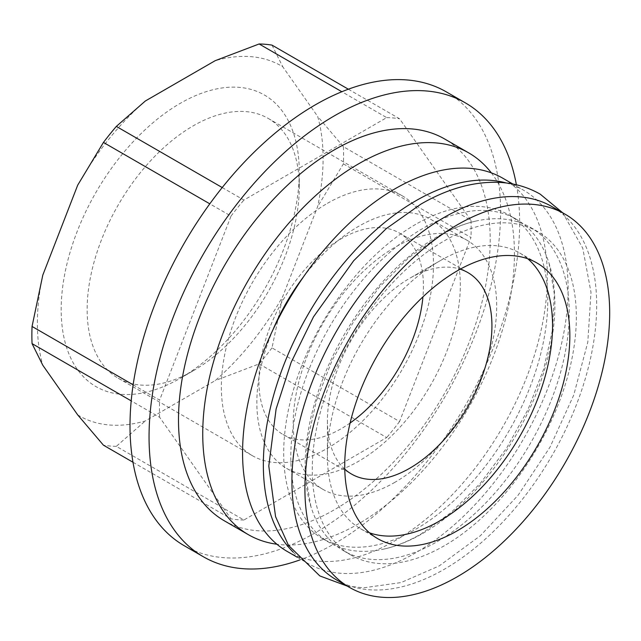 <?xml version="1.0" encoding="UTF-8"?>
<svg xmlns="http://www.w3.org/2000/svg" width="641" height="641" viewBox="0 0 641 641"><rect width="100%" height="100%" fill="white"/><g stroke="black" fill="none" stroke-linecap="round" stroke-linejoin="round"><path stroke-width="0.48" stroke-dasharray="3.21 2.4" d="M422.844 533.368A186.731 107.808 120 0 0 549.097 263.363A186.731 107.808 120 0 0 516.205 219.182A186.731 107.808 120 0 0 422.844 228.436A186.731 107.808 120 0 0 300.853 392.989A186.731 107.808 120 0 0 329.474 542.623A186.731 107.808 120 0 0 384.175 549.008A186.731 107.808 120 0 0 422.844 533.368M437.202 541.661A186.731 107.808 120 0 0 559.192 377.108A186.731 107.808 120 0 0 530.564 227.475A186.731 107.808 120 0 0 475.862 221.081A186.731 107.808 120 0 0 437.202 236.721A186.731 107.808 120 0 0 310.949 506.735A186.731 107.808 120 0 0 343.832 550.907A186.731 107.808 120 0 0 437.202 541.661M327.423 203.333A150.002 86.599 -60 0 1 402.42 195.906A150.002 86.599 -60 0 1 433.484 264.573A150.002 86.599 -60 0 1 327.423 448.283A150.002 86.599 -60 0 1 252.418 455.711A150.002 86.599 -60 0 1 221.353 387.044A150.002 86.599 -60 0 1 327.423 203.333M193.213 370.802L193.213 370.802A150.002 86.599 120 0 0 299.283 187.092A150.002 86.599 120 0 0 268.21 118.425A150.002 86.599 120 0 0 193.213 125.852A150.002 86.599 120 0 0 95.221 258.035A150.002 86.599 120 0 0 118.216 378.23A150.002 86.599 120 0 0 193.213 370.802L180.225 378.302A168.367 97.208 120 0 0 299.283 172.092A168.367 97.208 120 0 0 180.225 103.353A168.367 97.208 120 0 0 61.175 309.563A168.367 97.208 120 0 0 180.225 378.302L193.213 370.802M350.106 423.004A116.325 67.161 -60 0 1 341.164 428.725A116.325 67.161 -60 0 1 283.002 434.486A116.325 67.161 -60 0 1 258.908 381.235A116.325 67.161 -60 0 1 341.164 238.764A116.325 67.161 -60 0 1 399.327 233.004A116.325 67.161 -60 0 1 423.421 286.255A116.325 67.161 -60 0 1 422.932 296.863M344.77 469.124A116.325 67.161 -60 0 1 327.423 420.792A116.325 67.161 -60 0 1 409.671 278.322A116.325 67.161 -60 0 1 460.206 269.18M369.52 532.831A159.184 91.903 -60 0 1 360.386 528.649A159.184 91.903 -60 0 1 327.423 455.783A159.184 91.903 -60 0 1 439.974 260.823L409.671 278.322L439.982 260.823A159.184 91.903 -60 0 1 519.571 252.939A159.184 91.903 -60 0 1 527.759 258.756M184.279 545.747A262.041 151.292 120 0 0 315.3 532.767A262.041 151.292 120 0 0 486.487 301.855A262.041 151.292 120 0 0 446.32 91.879M516.382 184.776A262.041 151.292 -60 0 1 334.346 543.768A262.041 151.292 -60 0 1 299.764 559.97M336.557 579.929A215.512 124.426 120 0 0 444.309 569.256A215.512 124.426 120 0 0 585.097 379.352A215.512 124.426 120 0 0 552.061 206.658M224.142 520.684A220.408 127.255 120 0 0 334.346 509.771A220.408 127.255 120 0 0 478.33 315.548A220.408 127.255 120 0 0 444.55 138.929M491.318 172.854A220.408 127.255 -60 0 1 494.644 353.039A220.408 127.255 -60 0 1 358.591 523.769A220.408 127.255 -60 0 1 276.904 544.233M444.309 545.763A186.731 107.808 -60 0 1 350.939 555.01A186.731 107.808 -60 0 1 322.319 405.376A186.731 107.808 -60 0 1 444.309 240.824A186.731 107.808 -60 0 1 537.671 231.577A186.731 107.808 -60 0 1 566.299 381.211A186.731 107.808 -60 0 1 444.309 545.763M273.05 329.594A143.88 83.066 120 0 0 286.655 468.411A143.88 83.066 120 0 0 358.591 461.28A143.88 83.066 120 0 0 452.578 334.498A143.88 83.066 120 0 0 430.528 219.206A143.88 83.066 120 0 0 358.591 226.329A143.88 83.066 120 0 0 303.514 276.832M394.952 482.28A143.88 83.066 -60 0 1 323.016 489.403A143.88 83.066 -60 0 1 300.966 374.112A143.88 83.066 -60 0 1 394.952 247.322A143.88 83.066 -60 0 1 466.896 240.199A143.88 83.066 -60 0 1 488.947 355.491A143.88 83.066 -60 0 1 394.952 482.28M415.737 224.334A186.731 107.808 120 0 0 293.746 388.879A186.731 107.808 120 0 0 322.367 538.512A186.731 107.808 120 0 0 415.737 529.266A186.731 107.808 120 0 0 537.727 364.713A186.731 107.808 120 0 0 509.098 215.08A186.731 107.808 120 0 0 415.737 224.334M287.2 551.436A215.512 124.426 120 0 0 394.952 540.764A215.512 124.426 120 0 0 535.74 350.859A215.512 124.426 120 0 0 502.712 178.166M506.254 182.981A215.512 124.426 -60 0 1 523.489 190.161A215.512 124.426 -60 0 1 556.524 362.854A215.512 124.426 -60 0 1 415.737 552.758A215.512 124.426 -60 0 1 307.984 563.439A215.512 124.426 -60 0 1 293.145 552.101M77.705 414.903A202.043 116.646 120 0 0 145.323 420.945L215.128 380.642A202.043 116.646 120 0 0 282.745 296.527L317.656 206.57A202.043 116.646 120 0 0 317.656 116.406L282.745 66.752A202.043 116.646 120 0 0 215.128 60.711M42.803 275.093A202.043 116.646 120 0 0 42.803 365.25M145.323 101.014A202.043 116.646 120 0 0 77.705 185.137M222.219 187.549L243.9 200.064L386.699 117.624L341.853 91.735M272 45.118L282.745 66.752M348.351 89.203L399.575 118.769L470.975 220.352L343.4 146.693L317.656 116.406M343.4 146.693A220.408 127.255 -60 0 1 343.4 163.864L317.656 206.57M343.4 163.864L470.975 237.515L399.575 421.538L272 347.887L282.745 296.527M272 347.887A220.408 127.255 -60 0 1 259.124 363.904L215.128 380.642M259.124 363.904L386.699 437.555L243.9 520.003L116.325 446.344L145.323 420.945M116.325 446.344A220.408 127.255 -60 0 1 103.449 445.199M132.983 462.249L231.024 518.849L159.625 417.275L131.197 400.865M133.136 384.816L159.625 400.104L231.024 216.081L209.799 203.83M231.024 216.081A220.408 127.255 -60 0 1 243.9 200.064M159.625 417.275A220.408 127.255 -60 0 1 159.625 400.104M243.9 520.003A220.408 127.255 -60 0 1 231.024 518.849M399.575 421.538A220.408 127.255 -60 0 1 386.699 437.555M470.975 220.352A220.408 127.255 -60 0 1 470.975 237.515M386.699 117.624A220.408 127.255 -60 0 1 399.575 118.769M384.175 549.008C395.761 546.444 407.98 541.477 420.841 534.105L451.232 512.415L480.421 483.226L506.55 448.243L528.04 409.479L543.664 369.184L552.55 329.746L554.281 293.666L549.097 263.363M475.862 221.081C464.284 223.653 452.065 228.621 439.205 235.984L408.806 257.682L379.616 286.872L353.487 321.862L331.99 360.627L316.374 400.921L307.496 440.351L305.765 476.431L310.949 506.735M347.19 586.074L363.527 587.821L401.002 582.581L439.205 565.923L480.438 535.668L518.176 495.148L550.01 447.154L573.775 394.984L587.797 342.206L590.986 292.232L582.741 248.131L562.702 212.796M268.21 118.425L402.42 195.906M299.283 187.092L299.283 172.092M399.327 233.004L467.834 272.561M519.571 252.939L536.886 262.938M343.832 550.907L350.939 555.01M286.655 468.411L323.016 489.403M322.367 538.512L329.474 542.623M297.344 557.293L307.984 563.439M118.216 378.23L252.418 455.711M283.002 434.486L351.508 474.044M327.423 420.792L327.423 455.783M360.386 528.649L377.701 538.648M530.564 227.475L537.671 231.577M430.528 219.206L466.896 240.199M509.098 215.08L516.205 219.182M512.848 184.015L523.489 190.161"/><path stroke-width="0.96" d="M422.932 296.863A116.325 67.161 -60 0 1 350.106 423.004M460.206 269.18A116.325 67.161 -60 0 1 467.834 272.561A116.325 67.161 -60 0 1 485.67 365.771A116.325 67.161 -60 0 1 409.671 468.283A116.325 67.161 -60 0 1 351.508 474.044A116.325 67.161 -60 0 1 344.77 469.124M527.759 258.756A159.184 91.903 -60 0 1 541.469 388.406A159.184 91.903 -60 0 1 439.982 520.772A159.184 91.903 -60 0 1 369.52 532.831M457.297 270.822A159.184 91.903 -60 0 1 536.886 262.938A159.184 91.903 -60 0 1 561.284 390.489A159.184 91.903 -60 0 1 457.297 530.764A159.184 91.903 -60 0 1 377.701 538.648A159.184 91.903 -60 0 1 353.303 411.097A159.184 91.903 -60 0 1 457.297 270.822M465.366 102.872L446.32 91.879A262.041 151.292 120 0 0 315.3 104.852A262.041 151.292 120 0 0 144.113 335.772A262.041 151.292 120 0 0 184.279 545.747L203.325 556.741A262.041 151.292 -60 0 1 163.159 346.765A262.041 151.292 -60 0 1 334.346 115.853A262.041 151.292 -60 0 1 465.366 102.872A262.041 151.292 -60 0 1 516.382 184.776M299.764 559.97A262.041 151.292 -60 0 1 203.325 556.741M565.05 214.158L552.061 206.658A215.512 124.426 120 0 0 444.309 217.331A215.512 124.426 120 0 0 303.522 407.243A215.512 124.426 120 0 0 336.557 579.929L349.545 587.428A215.512 124.426 -60 0 1 316.51 414.743A215.512 124.426 -60 0 1 457.297 224.831A215.512 124.426 -60 0 1 565.05 214.158A215.512 124.426 -60 0 1 598.085 386.844A215.512 124.426 -60 0 1 457.297 576.756A215.512 124.426 -60 0 1 349.545 587.428M468.795 152.927L444.55 138.929A220.408 127.255 120 0 0 334.346 149.85A220.408 127.255 120 0 0 190.361 344.073A220.408 127.255 120 0 0 224.142 520.684L248.388 534.682A220.408 127.255 -60 0 1 214.599 358.071A220.408 127.255 -60 0 1 358.591 163.84A220.408 127.255 -60 0 1 468.795 152.927A220.408 127.255 -60 0 1 491.318 172.854M276.904 544.233A220.408 127.255 -60 0 1 248.388 534.682M303.514 276.832A143.88 83.066 120 0 0 273.05 329.594M512.848 184.015L502.712 178.166A215.512 124.426 120 0 0 394.952 188.839A215.512 124.426 120 0 0 254.165 378.751A215.512 124.426 120 0 0 287.2 551.436L297.344 557.293M293.145 552.101A215.512 124.426 -60 0 1 279.692 376.059A215.512 124.426 -60 0 1 415.737 200.833A215.512 124.426 -60 0 1 506.254 182.981M131.197 400.865L32.05 343.616L42.803 365.25L77.705 414.903L103.449 445.199L132.983 462.249M209.799 203.83L103.449 142.43L77.705 185.137L42.803 275.093L32.05 326.453L133.136 384.816M341.853 91.735L259.124 43.973L215.128 60.711L145.323 101.014L116.325 126.413L222.219 187.549M259.124 43.973A220.408 127.255 -60 0 1 272 45.118L348.351 89.203M32.05 343.616A220.408 127.255 -60 0 1 32.05 326.453M103.449 142.43A220.408 127.255 -60 0 1 116.325 126.413M562.702 212.796L540.227 194.167C526.982 186.611 512.407 182.653 496.495 182.276C471.768 181.956 446.545 189.263 420.841 204.175L386.178 228.709L353.68 260.719L313.505 316.822L291.158 362.341L276.103 409.014L268.795 466.015L275.558 516.622L288.474 545.323L319.819 575.922L347.19 586.074"/></g></svg>
